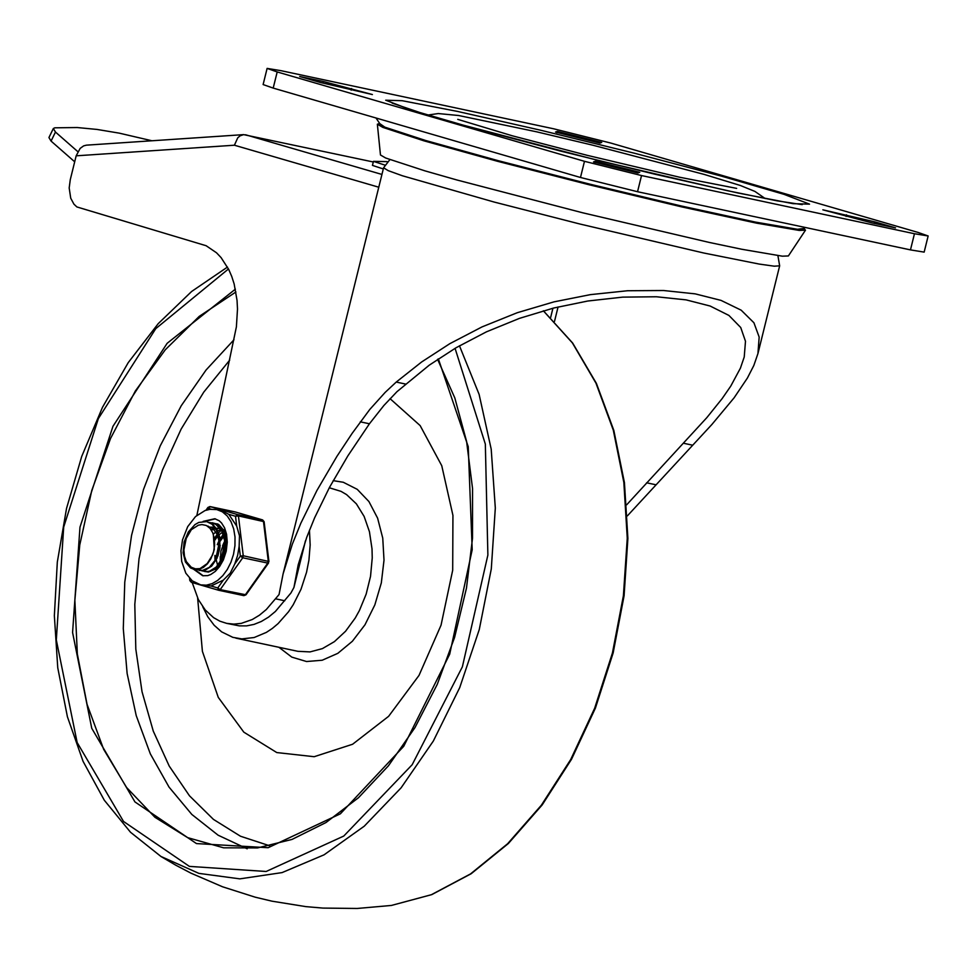 <?xml version="1.0" encoding="UTF-8"?>
<svg xmlns="http://www.w3.org/2000/svg" width="977" height="977" viewBox="0 0 977 977"><rect width="100%" height="100%" fill="white"/><g stroke="black" fill="none" stroke-linecap="round" stroke-linejoin="round"><path stroke-width="1.47" d="M557.342 131.37L601.747 142.41L599.915 143.094L555.51 132.054L557.342 131.37L557 132.738M320.529 82.508L299.707 76.499L323.338 81.494L372.396 94.549L320.529 82.508M874.72 221.852L895.555 227.873L871.936 222.878L822.866 209.823L874.72 221.852L874.33 223.464M637.908 172.99L593.491 161.95L595.311 161.266L639.74 172.306L637.908 172.99M641.535 175.555L584.478 161.315L277.199 71.944L267.112 68.402L280.814 70.637L553.715 128.805L610.747 143.045L918.05 232.428L928.15 235.97L914.46 233.735L641.535 175.555L637.541 191.724L910.466 249.892L924.157 252.115L928.15 235.97M267.112 68.402L263.118 84.559L273.194 88.089L580.485 177.484L637.541 191.724M626.697 504.779L706.811 417.667L722.088 398.677L730.735 386.159L740.407 368.182L744.23 356.996L745.488 341.278L740.725 327.515L728.927 315.437L710.169 306.045L686.049 299.866L656.459 296.764L622.715 297.13L587.824 301.014L553.739 308.011L519.459 318.368L486.461 331.826L456.051 347.751L429.257 365.166L396.992 391.655L383.876 405.492L369.44 423.774L347.873 455.856L329.481 487.413L314.582 517.883L306.729 537.338L298.193 564.853L293.93 587.482L290.926 592.99L275.392 611.468L268.541 617.122L261.372 621.457L254.02 624.401L246.619 625.878L239.316 625.866L226.652 623.363L233.845 624.12L241.221 623.387L252.274 619.528L259.442 615.192L266.294 609.538L279.043 594.566L283.086 573.926L292.294 544.274L300.806 523.293L316.951 490.43L336.894 456.406L352.135 433.373L369.782 409.461L385.17 392.388L396.235 382.068L421.661 361.954L449.847 343.66L482.027 326.904L517.224 312.725L553.947 301.869L590.426 294.627L627.515 290.743L663.554 290.511L695.209 293.869L721.002 300.379L741.177 310.185L753.926 322.764L759.166 337.089L757.932 353.589L753.841 365.459L747.405 378.038L734.118 397.798L711.891 424.482L627.381 515.868M284.759 600.77L275.661 598.828M192.2 582.561L198.38 599.622L205.219 609.953L213.621 617.672L219.923 621.201L226.652 623.363M196.878 515.367L236.397 326.819L237.496 309.05L237.045 300.391L234.162 284.002L231.757 276.479L228.752 269.518L221.083 257.598L216.503 252.774L206.135 245.728L76.878 206.941L73.934 204.169L70.723 198.197L69.184 187.963L70.271 179.695L76.169 155.819L234.407 145.219L237.741 137.83L240.098 135.803L243.652 134.631L373.287 161.987M243.652 134.631L86.44 145.158L83.643 145.878L80.163 148.382L76.169 155.819M225.504 546.607L227.018 542.748M803.766 228.447L805.488 230.169L799.174 230.425L756.625 223.159L681.885 206.929L589.534 184.873L497.549 161.303L423.859 140.81L382.837 127.389L377.354 124.213L379.699 123.493M803.656 228.496L797.488 229.277L755.319 222.072L681.25 205.976L589.717 184.128L498.551 160.765L425.52 140.456L384.853 127.157L379.76 123.603M805.488 230.169L788.39 255.937L782.369 256.182L741.824 249.269L709.302 242.443L582.622 212.778L456.735 179.939L424.775 170.804L385.683 158.018L380.468 154.989L377.354 124.213M77.806 151.63L55.469 132.054L53.344 128.512L54.797 127.816L77.207 127.535L97.053 129.44L119.243 133.141L151.96 140.773M53.344 128.512L48.935 137.549L51.06 141.079L74.692 161.791M383.302 168.948L372.445 165.394L373.446 161.364L387.161 161.632M384.633 165.003L373.446 161.364M390.055 398.677L420.147 425.593L441.751 465.699L452.937 515.392L452.693 570.202L441.042 625.182L419.023 675.388L388.626 716.312L352.587 744.254L314.154 756.711L276.772 752.559L243.823 732.164L218.274 697.383L202.398 651.329L197.647 598.156M309.453 530.193L310.161 544.983L308.927 560.163L306.558 572.241L301.001 589.29L293.185 604.8L288.545 611.749L278.066 623.631L272.351 628.419L266.416 632.363L254.142 637.529L241.832 638.897L232.856 637.358L221.62 631.863L214.195 625.304L207.832 616.853L202.727 606.741M220.277 560.688L220.252 556.609M222.597 545.728L224.27 542.003M214.964 559.552L214.952 555.424M217.26 544.678L218.958 540.879M219.996 539.023L222.524 535.457M223.843 533.979L225.15 532.721M214.439 538.315L217.212 534.334M218.543 532.856L220.057 531.403M220.546 530.987L221.461 530.279M209.652 522.475L215.709 524.197L221.657 530.621L224.6 540.476L224.49 548.915L221.559 559.186L216.222 567.063L209.518 571.252L206.062 571.692L202.154 570.739M214.964 523.599L217.798 523.99M204.755 571.557L210.275 571.411L216.992 567.222L222.329 559.357L225.26 549.074L224.954 537.961L222.414 530.78L218.189 525.553L212.375 522.829M194.118 569.298L198.905 569.347L203.326 567.454L207.429 563.839L210.873 558.783L213.621 551.602L214.622 545.007L214.342 538.596L212.778 532.868L210.031 528.349L206.306 525.467L201.958 524.576L198.429 525.15L191.333 529.681L186.228 538.461L183.896 549.941L184.47 556.231L186.375 561.677L191.272 567.258L195.473 568.846L200.016 568.614L193.764 569.225L190.503 567.906L185.422 561.97L183.114 552.713L184.128 542.003L188.317 531.964L194.948 524.612L198.795 522.426L206.648 521.596L212.119 524.258L217.395 531.708L219.483 542.125L218.701 550.588L215.111 560.309L209.322 567.368L202.471 570.495L196.841 569.603M199.455 570.434L204.975 570.287L211.679 566.098L217.016 558.221L219.947 547.938L219.642 536.825L217.102 529.656L212.876 524.429L207.026 521.681M212.595 554.985L214.293 549.44L213.34 534.37M217.92 556.06L220.204 545.313M218.555 550.356L218.97 540.989L217.346 534.627L212.888 528.423L207.612 526.212M208.296 526.2L207.368 526.053M223.196 557.269L225.516 546.302M211.447 527.104L214.659 527.556L211.936 527.348M211.374 527.385L209.469 527.751M210.885 527.128L209.078 527.36M224.197 530.633L221.388 529.094M220.558 528.826L219.788 528.642M219.41 528.581L217.248 528.472M215.856 528.642L214.354 529.009M213.768 529.204L211.459 530.291M219.959 528.691L216.735 528.239M215.636 528.288L213.89 528.618M213.316 528.777L211.081 529.705M223.611 529.607L222.548 529.607M221.156 529.766L219.666 530.132M219.068 530.34L217.737 530.914M215.954 531.94L213.267 534.138M214.451 569.371L215.062 569.457M224.38 531.464L223.049 532.038M221.266 533.063L219.141 534.737M217.871 536.007L214.732 540.269M225.834 534.724L224.454 535.872M223.171 537.13L220.191 541.136M219.141 543.065L216.027 557.684M216.235 559.821L217.37 564.376M226.884 540.196L225.504 542.259M224.441 544.189L221.339 558.807M221.535 560.957L221.742 562.215M226.725 538.852L225.357 540.635M224.307 542.308L220.9 551.187L220.448 560.407M220.765 562.325L221.01 563.338M212.668 554.802L207.209 563.558L200.016 568.614M216.784 509.567L221.425 510.556L228.789 514.317L235.506 516.271L238.425 515.917L264.108 521.669L262.63 519.923L237.521 514.574L235.506 516.271L236.69 526.053L239.487 535.787L239.145 546.326L240.33 556.108L242.748 557.769L267.771 563.094L268.931 561.506L243.249 555.754L240.33 556.108L234.785 563.924L230.242 573.145L223.306 580.13L217.773 587.959L218.701 590.279L220.191 589.632L217.773 587.959L211.044 586.005L200.773 584.905L206.379 585.174L212.107 583.648L217.663 580.423L222.817 575.624L227.299 569.493L230.914 562.325L233.491 554.435L234.944 545.679L235.017 536.996L233.686 528.862L231.024 521.706L227.165 515.917L222.341 511.801L216.784 509.567L209.945 509.322L205.011 510.556L195.547 516.54L187.694 526.652L182.528 539.793L180.965 550.759L181.685 561.433L185.825 573.194L192.249 580.851L200.773 584.905M206.99 509.921L210.153 506.599L235.335 511.972M218.921 590.328L243.871 595.64L246.009 594.81L220.191 589.632L242.748 557.769L243.249 555.754L238.425 515.917L237.521 514.574L210.153 506.599L207.954 507.417L208.138 508.296L211.203 509.188M191.639 580.35L189.843 580.558L189.575 578.372M234.785 563.924L237.655 555.327L239.145 546.326M236.69 526.053L228.789 514.317M211.044 586.005L223.306 580.13M203.253 575.844L194.631 569.408M204.681 521.352L215.38 518.86M201.567 570.727L208.357 572.082L215.685 569.005L221.926 561.922L225.943 552.152L226.933 540.843L224.344 530.926L218.714 524.49L212.339 522.817M323.338 81.494L322.935 83.106M351.573 88.541L351.17 90.153M846.485 214.806L846.082 216.43M595.311 161.266L594.969 162.634M584.478 161.315L580.485 177.484M273.194 88.089L277.199 71.944M914.46 233.735L910.466 249.892M457.37 111.39L402.182 100.704L385.707 100.216L411.195 110.01L473.625 128.17L560.615 151.093L654.944 174.224L737.904 192.982L793.08 203.668L809.53 204.144L784.006 194.338L721.576 176.178L634.61 153.267L540.318 130.149L457.37 111.39M389.872 159.642L383.582 167.788L388.162 170.621L402.426 175.775L494.093 202.031L579.85 224.002L703.709 252.994L759.276 264.083L774.297 266.184L779.658 265.817L777.912 255.669M552.933 308.219L550.637 317.501M554.509 321.384L558.075 306.949M305.361 541.111L294.065 586.774M381.946 174.443L245.545 134.765M234.407 145.219L378.783 187.218M369.44 423.774L360.293 421.832M646.603 482.797L655.762 484.739M405.357 384.01L396.235 382.068M683.302 443.204L692.424 445.146M51.06 141.079L55.469 132.054M543.346 310.796L572.375 342.89L595.946 383.118L613.3 430.149L623.851 482.43L627.258 538.242L623.399 595.738L612.42 653.039L594.663 708.227L570.715 759.508L541.38 805.182L507.625 843.737L470.548 873.914L431.382 894.712L391.411 905.447L431.773 894.614L471.183 873.719L508.382 843.493L542.186 804.926L571.508 759.288L595.42 708.081L613.141 652.978L624.083 595.787L627.893 538.388L624.437 482.65L613.825 430.405L596.385 383.363L572.656 343.037L543.383 310.784M459.459 345.773L479.109 394.366L491.199 449.127L495.315 508.04L491.297 568.919L479.28 629.518L459.727 687.6L433.348 741.018L401.12 787.804L364.238 826.2L324.059 854.826L282.084 872.595L239.853 878.86L198.917 873.389L160.814 856.402M455.062 348.337L485.337 444.083L487.877 555.058L462.377 666.815L412.16 764.735L343.77 836.056L266.135 871.484L189.391 866.391L123.529 821.462L77.159 742.544L56.312 639.947L63.7 527.043L98.372 418.559L155.783 328.626L228.471 268.968M438.355 358.864L468.239 446.709L472.196 549.721L449.689 654.211L403.721 746.306L340.399 813.804L268.113 847.718L196.462 843.578L134.96 801.934L91.753 728.305L72.579 632.473L79.98 527.153L112.966 426.302L167.152 343.293L235.384 289.155M437.598 359.365L454.818 397.944L466.603 441.494L472.563 488.671L472.526 538.046L466.469 588.13L454.598 637.395L437.269 684.352L414.993 727.56L388.467 765.748L358.498 797.708L326.013 822.524L292.013 839.426L257.525 847.926L223.599 847.816L187.657 837.643L154.916 817.273L126.57 787.474L103.66 749.335L87.038 704.27L77.33 653.943L74.863 600.196L79.748 545.007L91.789 490.417L110.56 438.441L135.363 390.971L165.284 349.778L199.223 316.377L235.921 291.976M247.193 848.805L218.127 835.213L191.834 814.452L169.021 787.083L150.324 753.841L136.23 715.64L127.132 673.507L123.285 628.602L124.775 582.121L131.565 535.347L143.485 489.538L160.191 445.939L181.246 405.736L206.074 370.002L234.004 339.74M269.896 845.862L240.501 836.239L213.45 819.398L189.477 795.803L169.229 766.09L153.267 731.089L142.031 691.728L135.815 649.119L134.802 604.397L139.015 558.783L148.333 513.548L162.512 469.913L181.148 429.074L203.741 392.156L229.693 360.147M333.181 480.647L343.281 482.259L357.24 489.33L368.927 501.555L377.61 518.164L382.752 538.132L384.01 560.163L381.323 582.903L374.838 604.897L364.995 624.767L352.379 641.266L337.81 653.344L322.202 660.232L306.534 661.527L291.793 657.118L278.921 647.287M329.298 487.767L341.046 491.37L346.579 494.606L356.397 503.876L364.14 516.442L369.44 531.696L372.017 548.866L372.237 557.904L370.539 576.308L366.155 594.126L359.426 610.491L355.249 618.014L345.553 631.264L334.427 641.62L322.398 648.618L310.027 651.903L297.912 651.329L235.836 638.128M262.63 519.923L235.103 511.911L262.544 519.898L263.448 521.242L268.272 561.079L267.771 563.094L245.215 594.956L243.871 595.64L218.701 590.279L191.333 582.304L190.283 579.105M218.616 590.255L191.333 582.304L189.843 580.558M209.493 506.648L235.042 511.899M224.466 545.74L222.414 556.402M203.131 521.376L214.842 518.738L219.227 520.778L221.559 522.988L224.576 527.861L226.566 534.248L227.262 542.15L226.212 551.248L223.367 559.931L219.556 566.611L215.306 571.386L210.763 574.5L207.71 575.624L202.727 575.746L193.483 569.164M801.836 229.473L805.475 227.519M380.908 125.312L376.011 117.997M802.215 204.62L777.142 200.847L726.729 190.552L599.89 160.9L455.941 123.236L424.055 113.955L392.18 103.147M736.646 188.378L679.833 177.277L587.262 155.343L512.388 135.815L457.761 119.365M427.755 115.066L438.27 113.552L458.579 115.506L536.861 131.871L593.124 145.28L704.112 174.394L740.419 185.508L754.94 191.431L765.186 198.563M293.93 587.482L305.508 540.721M383.582 167.788L283.086 573.926M779.658 265.817L757.932 353.601M227.482 267.075L191.614 291.488L158.225 323.643L128.243 362.614L102.5 407.287L81.738 456.369L66.521 508.467L57.313 562.105L54.358 615.705L57.753 667.767L67.413 716.776L83.069 761.352L104.295 800.224L130.527 832.27L161.034 856.536L175.836 865.231L191.04 873.194L222.548 886.786L255.241 897.191L271.948 901.173L305.825 906.619L322.923 908.085L357.24 908.463L391.411 905.447M212.73 522.89L211.96 522.732M199.833 570.519L199.064 570.36M207.417 521.767L206.648 521.608M194.521 569.396L193.764 569.225M205.964 510.226L207.954 507.417M246.009 594.81L268.565 562.96M268.931 561.506L264.108 521.669M223.318 553.715L224.295 548.634M226.982 541.514L225.565 544.726"/></g></svg>
